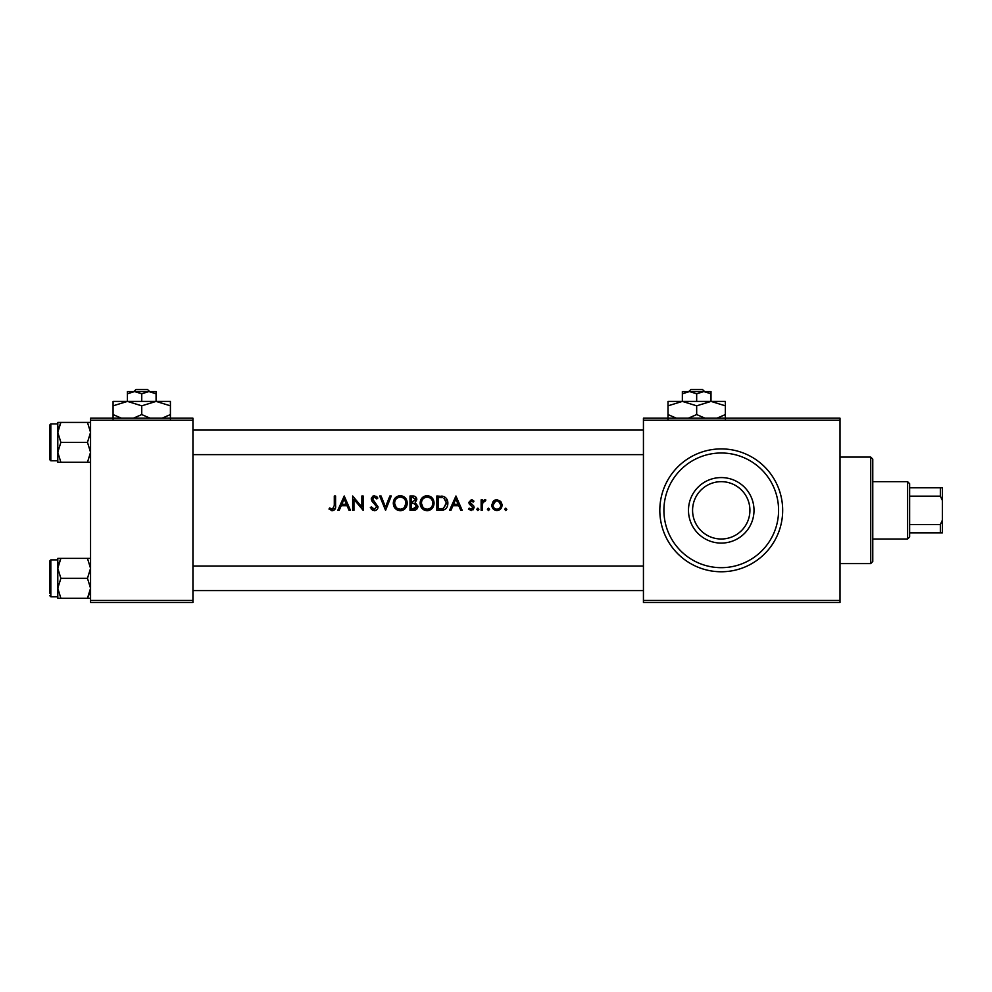 <?xml version="1.0" encoding="UTF-8"?>
<svg xmlns="http://www.w3.org/2000/svg" width="992" height="992" viewBox="0 0 992 992"><rect width="100%" height="100%" fill="white"/><g stroke="black" fill="none" stroke-linecap="round" stroke-linejoin="round"><path stroke-width="1.49" d="M721.246 539.003A28.669 28.669 0 0 0 749.915 510.334A28.669 28.669 0 0 0 721.246 481.666A28.669 28.669 0 0 0 692.577 510.334A28.669 28.669 0 0 0 721.246 539.003M721.246 477.574A32.761 32.761 0 0 1 754.007 510.334A32.761 32.761 0 0 1 721.246 543.095A32.761 32.761 0 0 1 688.485 510.334A32.761 32.761 0 0 1 721.246 477.574M721.246 452.997A57.338 57.338 0 0 0 663.908 510.334A57.338 57.338 0 0 0 721.246 567.672A57.338 57.338 0 0 0 778.584 510.334A57.338 57.338 0 0 0 721.246 452.997M328.972 509.045L332.332 510.706C334.899 510.198 335.978 508.524 335.581 505.684L335.581 496L334.292 496L334.292 505.536L332.37 509.231L329.679 507.941L328.972 509.045L329.679 507.941L332.37 509.231L333.944 508.276M339.214 510.334L341.211 505.734L347.051 505.734L349.048 510.334L350.474 510.334L344.224 496L337.788 510.334L339.214 510.334M374.294 510.706C376.588 510.446 377.84 509.144 378.039 506.825L372.521 498.914L374.344 497.104L376.762 498.939L377.853 498.058L374.418 495.628L371.231 498.976L371.938 501.158L376.749 506.8L374.244 509.231L371.454 506.838L370.314 507.569L374.294 510.706M379.688 496L385.566 510.334L391.27 496L389.868 496L385.479 507.061L381.089 496L379.688 496M420.112 503.229C420.397 507.681 422.728 510.173 427.118 510.706C431.508 510.148 433.826 507.631 434.087 503.167C433.839 498.654 431.483 496.149 427.019 495.628C422.654 496.236 420.348 498.765 420.112 503.229C420.36 498.753 422.654 496.223 427.019 495.628M436.84 496L436.84 510.334L441.006 510.334C445.433 510.186 447.714 507.854 447.863 503.353C447.938 500.179 446.586 497.91 443.821 496.521L436.84 496M468.447 509.094L471.262 510.52L474.139 507.495L473.68 505.87L470.096 502.374L471.411 500.96L473.147 502.064L473.965 501.171L471.374 499.67L468.819 502.423L469.278 504.035L472.862 507.544L471.163 509.231L469.241 508.127L468.447 509.094L469.241 508.127L471.163 509.231L472.862 507.544L469.278 504.035L468.819 502.423M476.718 509.318L477.822 510.52L478.925 509.318L477.822 508.127L476.718 509.318L477.822 508.127L478.925 509.318L477.822 508.127L476.718 509.318L477.822 510.52M481.132 499.856L481.132 510.334L482.41 510.334L482.633 503.217L485.906 500.03L484.84 499.67L482.41 501.406L482.41 499.856L481.132 499.856M504.655 509.318L505.759 510.52L506.85 509.318L505.759 508.127L504.655 509.318L505.759 508.127L506.85 509.318L505.759 508.127L504.655 509.318L505.759 510.52M491.784 505.126C492.007 508.375 493.731 510.173 496.942 510.52C500.129 510.186 501.84 508.388 502.076 505.126L500.712 501.406L496.942 499.67L493.148 501.406L491.784 505.126L494.004 509.615M487.382 509.318L488.473 510.52L489.577 509.318L488.473 508.127L487.382 509.318L488.473 508.127L489.577 509.318L488.473 508.127L487.382 509.318L488.473 510.52M450.938 510.334L452.947 505.734L458.775 505.734L460.784 510.334L462.198 510.334L455.948 496L449.525 510.334L450.938 510.334M410.006 496L410.006 510.334L413.639 510.334C416.231 510.21 417.657 508.859 417.917 506.267L415.189 502.597L416.814 499.546C416.566 497.104 415.164 495.926 412.598 496L410.006 496M393.291 503.229C393.564 507.681 395.895 510.173 400.297 510.706C404.674 510.148 406.993 507.631 407.253 503.167C407.005 498.654 404.649 496.149 400.185 495.628C395.82 496.236 393.526 498.765 393.291 503.229C393.526 498.753 395.833 496.223 400.185 495.628M352.668 496L352.668 510.334L353.958 510.334L353.958 499.348L363.146 510.334L363.146 496L361.857 496L361.857 507.011L352.668 496M90.557 420.236L90.557 418.19L192.944 418.19L192.944 420.236L90.557 420.236L90.557 600.433L192.944 600.433L192.944 602.479L90.557 602.479L90.557 600.433M192.944 420.236L192.944 600.433M643.436 420.236L643.436 418.19L840.013 418.19L840.013 420.236L643.436 420.236L643.436 600.433L840.013 600.433L840.013 602.479L643.436 602.479L643.436 600.433M840.013 420.236L840.013 600.433M493.148 501.406L493.917 500.675M494.847 500.104L496.942 499.67L501.307 502.225M502.002 504.11L502.076 505.126C501.853 508.375 500.129 510.173 496.942 510.52L495.901 510.421M498.455 501.295L496.93 500.96C499.348 501.282 500.638 502.671 500.786 505.139L498.654 501.394M500.724 505.92L500.786 505.139C500.638 507.582 499.36 508.958 496.93 509.231L497.724 509.156M498.877 508.698L499.72 508.003M496.149 509.156L496.93 509.231C494.524 508.958 493.235 507.594 493.074 505.139L493.136 505.92M495.541 501.233L493.074 505.139C493.222 502.671 494.512 501.282 496.93 500.96L496.149 501.047M484.84 499.67L485.906 500.03M485.249 501.146L484.22 501.022M483.005 502.188L482.521 503.886M482.447 505.002L482.41 506.813M473.965 501.171L472.142 499.807M471.411 500.96L470.096 502.374L470.803 503.7M471.473 504.159L473.68 505.87L474.139 507.495L472.998 509.938M455.861 499.05L458.13 504.271L453.58 504.271L455.861 499.05M441.713 496.087L442.779 496.236M447.652 501.282L447.814 502.287M443.784 509.987L442.296 510.272M443.908 498.207L446.574 503.341L443.412 508.499L438.129 508.859L438.129 497.476L442.159 497.662M440.82 497.525L439.059 497.476M442.482 508.71L443.412 508.499L446.536 502.473M446.164 500.886L445.755 500.018M439.642 508.859L441.39 508.809M441.552 508.809L442.258 508.735M431.098 496.942L432.14 497.897M432.152 508.4L429.896 510.111M429.772 510.173L427.825 510.669M424.34 510.124L423.348 509.566M423.113 509.392L422.059 508.412M427.998 497.178L427.068 497.104C430.652 497.525 432.549 499.546 432.797 503.155L432.5 501.158M431.892 499.819L431.433 499.199M429.313 497.587L428.556 497.302M432.5 505.188L432.797 503.155C432.574 506.8 430.664 508.822 427.068 509.231L428.234 509.119M424.836 508.772L427.068 509.231C423.534 508.822 421.65 506.813 421.402 503.229L423.001 507.42M423.138 507.569L423.844 508.189M421.786 500.948L421.402 503.229C421.612 499.608 423.497 497.575 427.068 497.104L425.915 497.228M424.812 497.612L423.869 498.17M416.516 498.046L416.739 498.778M417.83 507.098L417.607 507.879M415.462 500.166L411.296 502.064L411.296 497.476L412.846 497.476L415.524 499.584L415.09 498.244M412.064 502.064L412.883 502.039M416.305 507.482L416.628 506.267L414.42 503.7L416.628 506.267L412.957 508.859L411.296 508.859L411.296 503.539L413.701 503.589M414.42 503.7L412.052 503.539M412.957 508.859L413.838 508.834M414.507 508.747L416.231 507.594M404.265 496.942L405.306 497.897M405.331 508.4L403.074 510.111M402.938 510.173L400.991 510.669M397.507 510.124L396.515 509.566M396.279 509.392L395.225 508.412M401.165 497.178L400.247 497.104C403.818 497.525 405.728 499.546 405.964 503.155L405.666 501.158M405.058 499.819L404.6 499.199M402.578 497.624L401.723 497.302M404.327 507.482L405.964 503.155C405.753 506.8 403.843 508.822 400.247 509.231L401.4 509.119M398.003 508.772L400.247 509.231C396.701 508.822 394.816 506.813 394.568 503.229L396.168 507.42M396.316 507.569L397.011 508.189M394.952 500.948L394.568 503.229C394.779 499.608 396.676 497.575 400.247 497.104L399.082 497.228M397.99 497.612L397.048 498.17M372.88 510.421L371.268 509.132M371.454 506.838L373.314 509.008M373.773 509.181L374.74 509.181M376.7 507.284L375.608 504.556M375.236 504.172L374.009 503.105M371.938 501.158L371.231 498.976M371.281 498.331L373.153 495.888M376.452 496.372L377.307 497.277M375.918 497.835L374.344 497.104L372.521 498.914L373.538 500.948M372.521 498.914L378.039 506.825L377.766 508.288M377.183 509.268L376.414 510.012M344.125 499.05L346.406 504.271L341.856 504.271L344.125 499.05M332.332 510.706L331.378 510.57M870.728 457.089L872.774 459.147L872.774 561.522L870.728 563.58L870.728 457.089L840.013 457.089M90.557 422.418L87.47 422.418L90.557 432.388L87.47 442.345L90.557 452.315L87.47 462.284L90.557 462.284M49.6 459.556L49.6 425.146L50.828 423.919L50.828 460.784L49.6 459.556L49.6 457.25M57.97 430.069L60.872 422.418L57.796 422.418L57.796 432.388L60.872 422.418L87.47 422.418M87.47 442.345L60.872 442.345L57.796 432.388L57.796 423.919L50.828 423.919M87.47 462.284L60.872 462.284L57.796 452.315L60.872 442.345M57.796 458.316L57.796 452.315L57.796 462.284L60.872 462.284M57.796 432.388L57.796 452.315M57.796 558.384L57.796 568.354L60.872 558.384L57.796 558.384M49.6 593.216L49.6 561.112L49.6 563.419L49.6 561.112L50.828 559.885L50.828 596.75L57.796 596.75L57.796 588.281L60.872 578.324L57.796 568.354L57.796 562.352M90.557 558.384L60.872 558.384L57.97 566.035M87.47 558.384L90.557 568.354L87.47 578.324L60.872 578.324M87.47 578.324L90.557 588.281L87.47 598.25L60.872 598.25L57.796 588.281L57.796 598.25L60.872 598.25M90.061 592.162L87.47 598.25L90.557 598.25M57.796 568.354L57.796 588.281M907.593 539.003L907.593 481.666L909.639 483.712L909.639 536.957L907.593 539.003L872.774 539.003M907.593 481.666L872.774 481.666M942.4 532.853L940.354 532.853L940.354 524.52L942.4 520.155L942.4 532.853M909.639 532.853L940.354 532.853M909.639 487.804L942.4 487.804L942.4 520.155M909.639 524.52L940.354 524.52M942.4 500.514L940.354 496.149L940.354 487.804M909.639 496.149L940.354 496.149M690.878 389.521L688.746 391.567L690.878 389.521L702.472 389.521L704.605 391.567L702.472 389.521M696.669 393.787L703.836 391.567L682.347 391.567L682.347 393.787L689.514 391.567L696.669 393.787L696.669 401.4M682.347 393.787L682.347 401.4L725.338 401.4L725.338 414.569L716.98 418.19M711.004 393.787L711.004 391.567L703.836 391.567L711.004 393.787L711.004 401.4L725.338 405.827M676.37 418.19L668.013 414.569L668.013 401.4L682.347 401.4L696.669 405.827L696.669 414.569L688.324 418.19M668.013 414.569L668.013 419.008M668.013 405.827L682.347 401.4M696.669 405.827L711.004 401.4M705.039 418.19L696.669 414.569M725.338 419.008L725.338 414.569M135.954 389.521L133.821 391.567L135.954 389.521L147.535 389.521L149.68 391.567L147.535 389.521M141.744 393.787L148.912 391.567L127.41 391.567L127.41 393.787L134.577 391.567L141.744 393.787L141.744 401.4M127.41 393.787L127.41 401.4L170.413 401.4L170.413 414.569L162.056 418.19M156.079 393.787L156.079 391.567L148.912 391.567L156.079 393.787L156.079 401.4L170.413 405.827M121.433 418.19L113.076 414.569L113.076 401.4L127.41 401.4L141.744 405.827L141.744 414.569L133.387 418.19M113.076 414.569L113.076 419.008M113.076 405.827L127.41 401.4M141.744 405.827L156.079 401.4M150.102 418.19L141.744 414.569M170.413 419.008L170.413 414.569M721.246 571.764A61.43 61.43 0 0 1 659.816 510.334A61.43 61.43 0 0 1 721.246 448.905A61.43 61.43 0 0 1 782.676 510.334A61.43 61.43 0 0 1 721.246 571.764M870.728 563.58L840.013 563.58M192.944 430.069L643.436 430.069M192.944 454.634L643.436 454.634M50.828 460.784L57.796 460.784M50.828 559.885L57.796 559.885M50.828 596.75L49.6 595.522M643.436 590.6L192.944 590.6M643.436 566.035L192.944 566.035"/></g></svg>
